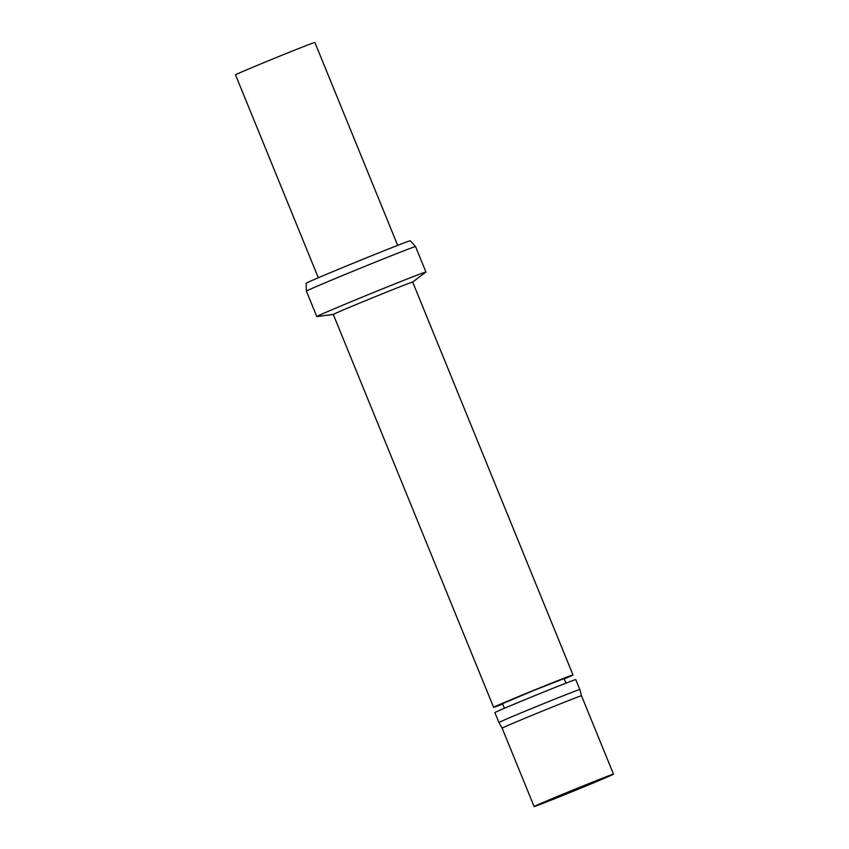 <?xml version="1.0" encoding="UTF-8"?>
<svg xmlns="http://www.w3.org/2000/svg" width="849" height="849" viewBox="0 0 849 849"><rect width="100%" height="100%" fill="white"/><g stroke="black" fill="none" stroke-linecap="round" stroke-linejoin="round"><path stroke-width="1.27" d="M410.29 240.776A56.267 0.785 157.8 0 0 357.907 261.312A56.267 0.785 157.8 0 0 306.107 283.29L306.404 291.122A58.942 0.828 157.8 0 1 360.666 268.093A58.942 0.828 157.8 0 1 415.554 246.581L410.29 240.776M541.301 803.982A42.864 0.594 157.8 0 0 585.852 786.047A42.864 0.594 157.8 0 0 613.487 774.161A42.864 0.594 157.8 0 0 573.574 789.803A42.864 0.594 157.8 0 0 534.117 806.55A42.864 0.594 157.8 0 0 541.301 803.982M397.693 245.372L314.883 42.45A42.864 0.594 157.8 0 0 274.97 58.093A42.864 0.594 157.8 0 0 235.513 74.839L318.322 277.761M564.214 678.935A42.864 0.594 157.8 0 0 573.001 674.944L412.678 282.07L425.869 272.083A58.942 0.828 157.8 0 0 425.933 272.009A58.942 0.828 157.8 0 0 371.045 293.521A58.942 0.828 157.8 0 0 316.783 316.55A58.942 0.828 157.8 0 0 316.879 316.56L333.307 314.48M412.678 282.07A42.864 0.594 157.8 0 0 372.764 297.712A42.864 0.594 157.8 0 0 333.296 314.47L493.619 707.334A42.864 0.594 157.8 0 0 500.814 704.766A42.864 0.594 157.8 0 0 502.693 704.044M573.001 674.944A42.864 0.594 157.8 0 0 533.087 690.587A42.864 0.594 157.8 0 0 493.619 707.334M565.943 683.18L564.076 678.584L533.14 690.704L502.555 703.694L504.433 708.289M575.771 679.603A43.67 0.605 157.8 0 0 535.103 695.533A43.67 0.605 157.8 0 0 494.903 712.598L498.957 722.52A43.67 0.605 157.8 0 1 539.157 705.455A43.67 0.605 157.8 0 1 579.825 689.515L575.771 679.603M613.487 774.161L581.501 695.777L579.825 689.526A43.67 0.605 157.8 0 0 579.825 689.515M581.501 695.777A42.864 0.594 157.8 0 0 541.588 711.42A42.864 0.594 157.8 0 0 502.13 728.166A42.864 0.594 157.8 0 0 502.13 728.177L498.957 722.52M425.933 272.009L415.554 246.581M316.783 316.55L306.404 291.122M534.117 806.55L502.13 728.166"/></g></svg>
